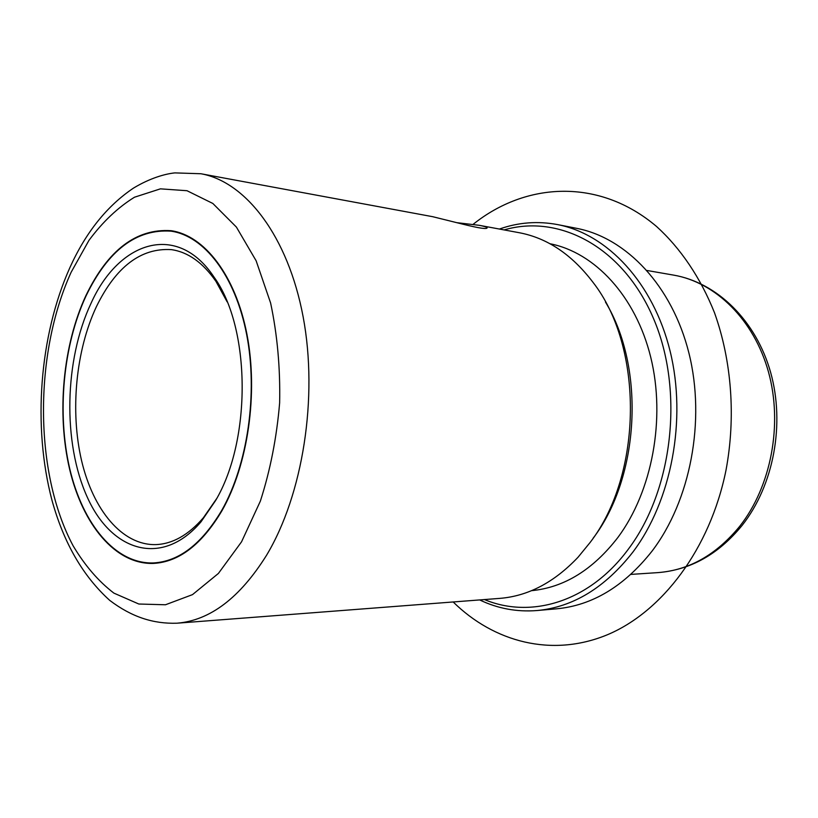 <?xml version="1.0" encoding="UTF-8"?>
<svg xmlns="http://www.w3.org/2000/svg" width="818" height="818" viewBox="0 0 818 818"><rect width="100%" height="100%" fill="white"/><g stroke="black" fill="none" stroke-linecap="round" stroke-linejoin="round"><path stroke-width="1.23" d="M457.395 222.741L479.276 225.318C484 226.238 486.628 227.067 487.16 227.793C487.109 229.398 479.236 228.242 463.52 224.347L432.722 216.698L200.901 173.743C245.645 181.678 287.977 236.065 303.141 316.842C318.314 397.487 302.875 494.859 266.525 555.31C239.868 597.876 210.022 620.514 176.964 623.204L499.716 598.387C528.07 596.128 554.185 582.406 578.07 557.211L590.136 542.446C642.938 473.99 643.817 346.832 592.723 281.975C571.659 254.388 547.15 237.966 519.195 232.711L479.276 225.318M85.91 295.595C107.925 249.971 136.34 228.345 171.136 230.696C204.377 235.461 235.502 275.267 246.954 334.337C258.396 393.346 247.987 465.074 221.934 510.759C201.862 544.481 179.019 562.027 153.416 563.418C115.328 564.635 82.649 524.594 69.571 469.041C56.554 413.274 62.853 345.186 85.91 295.595M499.409 229.05C518.346 222.353 537.743 220.87 557.62 224.602L576.751 228.355C626.179 237.844 672.089 285.615 688.96 353.223C705.811 420.759 690.423 500.759 651.987 551.199C624.226 586.271 592.396 605.484 556.485 608.827L537.058 610.535C516.915 612.13 497.773 608.592 479.655 599.921M557.62 224.602C607.14 234.091 653.193 282.466 670.106 351.106C686.987 419.665 671.476 500.953 632.856 552.13C604.983 587.713 573.05 607.181 537.058 610.535M504.103 229.919C559.236 213.743 623.142 246.832 653.633 318.826C684.318 390.534 672.979 490.309 628.101 549.481C589.154 602.14 530.984 619.021 484.42 599.563M549.993 243.754C594.522 252.373 635.617 295.891 650.739 357.251C665.842 418.56 652.263 491.189 617.958 537.375C592.958 569.788 564.144 587.549 531.526 590.668M605.463 302.057C645.453 367.589 639.717 477.221 593.091 538.285M216.637 498.653L203.385 517.753C188.385 535.064 172.486 544.021 155.665 544.614C122.117 545.361 93.14 509.972 81.555 460.565C70.031 410.984 75.798 350.401 96.442 306.586C115.962 266.729 140.941 247.742 171.371 249.633C188.028 252.016 202.895 262.609 215.972 281.412L227.118 301.822M221.719 510.422C201.698 544.062 178.917 561.577 153.365 562.948C115.399 564.154 82.812 524.226 69.765 468.826C56.8 413.213 63.078 345.308 86.074 295.85C108.027 250.38 136.35 228.815 171.034 231.157C204.193 235.901 235.236 275.594 246.658 334.501C258.069 393.325 247.69 464.849 221.719 510.422M90.931 303.529C118.876 240.901 177.404 221.76 214.06 277.138C250.686 327.507 251.852 439.644 215.533 500.647L201.023 521.802C162.066 567.641 111.555 551.598 87.27 497.15C62.608 442.957 64.325 360.073 90.931 303.529M473.101 224.357C525.79 182.056 599.205 177.741 656.639 226.566C680.586 248.304 700.566 277.742 714.564 312.916C731.721 360.983 735.924 417.221 725.975 470.34C710.044 549.093 661.874 612.191 606.884 634.962C551.659 657.6 493.888 642.028 453.172 601.966M647.089 270.492L673.664 275.124C715.423 282.261 753.951 319.562 768.491 371.996C783 424.378 771.139 486.516 739.697 526.332C716.261 554.87 688.971 570.299 657.815 572.62C690.412 570.003 718.49 554.297 742.049 525.504M241.555 541.802L218.406 573.438L192.506 594.625L165.471 604.768L138.825 604.021L113.876 593.111C98.416 581.261 84.816 565.473 73.078 545.729C34.1 472.681 33.835 353.989 71.146 272.23L88.988 240.318C102.72 221.842 117.884 207.475 134.479 197.22L160.43 188.846L187.005 190.717L212.844 203.467L236.402 227.087L256.146 260.809L270.625 303.059C277.333 334.726 280.339 367.977 279.644 402.814C276.719 437.538 270.288 470.33 260.339 501.178L241.555 541.802M673.664 275.124C717.325 282.701 756.129 320.768 770.648 372.456C785.137 424.194 773.716 485.146 742.355 525.115M630.903 574.4L657.815 572.62M200.901 173.743L174.868 172.895C165.236 173.856 150.144 178.048 133.538 188.068C106.984 205.931 85.778 232.435 69.908 267.568C39.376 335.595 32.516 426.403 51.953 500.187C63.681 542.763 82.945 576.169 109.755 600.402C131.8 617.079 153.344 623.97 176.964 623.204M153.365 562.948L160.502 562.651M203.385 517.753L201.023 521.802M215.972 281.412L214.06 277.138M171.034 231.157L178.099 232.21"/></g></svg>
